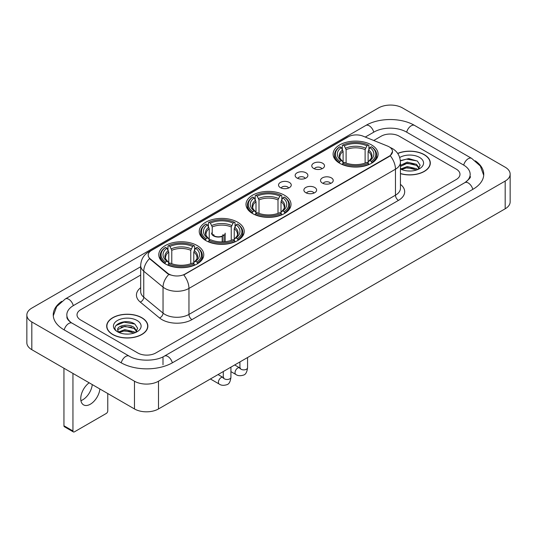 <?xml version="1.0" encoding="UTF-8"?>
<svg xmlns="http://www.w3.org/2000/svg" width="537" height="537" viewBox="0 0 537 537"><rect width="100%" height="100%" fill="white"/><g stroke="black" fill="none" stroke-linecap="round" stroke-linejoin="round"><path stroke-width="0.81" d="M284.409 195.193A22.5 12.989 0 0 0 259.888 192.374A22.5 12.989 0 0 0 246 204.375A22.5 12.989 0 0 0 252.591 213.558A22.5 12.989 0 0 0 277.112 216.377A22.5 12.989 0 0 0 291 204.375A22.5 12.989 0 0 0 284.409 195.193M237.643 222.19A22.5 12.989 0 0 0 213.129 219.378A22.5 12.989 0 0 0 199.234 231.373A22.5 12.989 0 0 0 205.825 240.563A22.5 12.989 0 0 0 230.346 243.375A22.5 12.989 0 0 0 244.234 231.373A22.5 12.989 0 0 0 237.643 222.19M197.18 245.55A22.5 12.989 0 0 0 172.666 242.737A22.5 12.989 0 0 0 158.777 254.733A22.5 12.989 0 0 0 165.362 263.922A22.5 12.989 0 0 0 189.883 266.735A22.5 12.989 0 0 0 203.771 254.733A22.5 12.989 0 0 0 197.18 245.55M371.517 144.903A22.5 12.989 0 0 0 346.996 142.083A22.5 12.989 0 0 0 333.108 154.085A22.5 12.989 0 0 0 339.699 163.268A22.5 12.989 0 0 0 364.214 166.087A22.5 12.989 0 0 0 378.102 154.085A22.5 12.989 0 0 0 371.517 144.903M313.642 168.437A6.37 3.678 180 0 1 312.38 167.396A6.37 3.678 180 0 1 314.487 162.825A6.37 3.678 180 0 1 322.65 163.235A6.37 3.678 180 0 1 323.912 167.396A6.37 3.678 180 0 1 313.642 168.437M321.871 168.813A3.819 2.208 0 0 0 320.851 167.739A3.819 2.208 0 0 0 317.085 167.182A3.819 2.208 0 0 0 314.42 168.813M297.015 178.036A6.37 3.678 180 0 1 295.753 176.995A6.37 3.678 180 0 1 297.86 172.424A6.37 3.678 180 0 1 306.023 172.833A6.37 3.678 180 0 1 307.285 176.995A6.37 3.678 180 0 1 297.015 178.036M305.244 178.418A3.819 2.208 0 0 0 304.217 177.344A3.819 2.208 0 0 0 300.458 176.78A3.819 2.208 0 0 0 297.793 178.418M280.388 187.635A6.37 3.678 180 0 1 279.126 186.594A6.37 3.678 180 0 1 281.234 182.03A6.37 3.678 180 0 1 289.389 182.439A6.37 3.678 180 0 1 290.658 186.594A6.37 3.678 180 0 1 280.388 187.635M288.617 188.017A3.819 2.208 0 0 0 287.59 186.943A3.819 2.208 0 0 0 283.825 186.386A3.819 2.208 0 0 0 281.16 188.017M322.381 183.077A6.37 3.678 180 0 1 321.113 182.036A6.37 3.678 180 0 1 323.227 177.472A6.37 3.678 180 0 1 331.383 177.881A6.37 3.678 180 0 1 332.645 182.036A6.37 3.678 180 0 1 322.381 183.077M330.611 183.459A3.819 2.208 0 0 0 329.584 182.385A3.819 2.208 0 0 0 325.818 181.828A3.819 2.208 0 0 0 323.153 183.459M305.748 192.676A6.37 3.678 180 0 1 304.486 191.635A6.37 3.678 180 0 1 306.593 187.071A6.37 3.678 180 0 1 314.756 187.48A6.37 3.678 180 0 1 316.018 191.635A6.37 3.678 180 0 1 305.748 192.676M313.977 193.058A3.819 2.208 0 0 0 312.957 191.984A3.819 2.208 0 0 0 309.191 191.427A3.819 2.208 0 0 0 306.526 193.058M387.633 146.098A11.458 6.619 180 0 1 389.164 146.843A11.458 6.619 180 0 1 392.52 151.521A11.458 6.619 180 0 1 389.164 156.2L185.057 274.038A11.458 6.619 180 0 1 167.564 273.158L150.259 258.888A11.458 6.619 180 0 1 148.185 255.095A11.458 6.619 180 0 1 151.541 250.41L348.238 136.848A11.458 6.619 180 0 1 362.918 136.109L387.633 146.098M400.441 173.652A20.587 11.888 0 0 0 430.312 163.047A20.587 11.888 0 0 0 424.284 154.643A20.587 11.888 0 0 0 397.682 153.407M141.835 317.709A20.587 11.888 0 0 0 119.395 315.138A20.587 11.888 0 0 0 106.688 326.12A20.587 11.888 0 0 0 112.716 334.524A20.587 11.888 0 0 0 135.156 337.095A20.587 11.888 0 0 0 147.863 326.12A20.587 11.888 0 0 0 141.835 317.709M392.52 151.521L390.278 155.737L389.164 156.542L183.768 274.964A14.855 8.579 60 0 1 188.957 288.423A16.983 9.8 180 0 1 164.946 288.423A16.983 9.8 180 0 1 163.04 287.114L143.755 271.212A16.983 9.8 180 0 1 140.687 265.593L140.687 291.584A16.983 9.8 0 0 0 143.755 297.209L163.04 313.111A16.983 9.8 0 0 0 164.946 314.42A16.983 9.8 0 0 0 188.957 314.42L395.467 195.193A16.983 9.8 0 0 0 400.441 188.259L400.441 162.268A16.983 9.8 180 0 1 395.467 169.195A14.855 8.579 -120 0 0 390.278 155.737M170.135 274.964L167.564 273.662L149.487 258.606A14.855 9.934 129.5 0 0 143.755 271.212L143.755 297.209A4.242 2.839 -50.5 0 1 140.278 302.083A21.225 12.257 180 0 1 140.687 287.698M137.781 352.977A12.734 7.35 0 0 0 155.79 352.977L456.249 179.506A12.734 7.35 0 0 0 459.981 174.31A12.734 7.35 0 0 0 456.249 169.108L399.219 136.183A12.734 7.35 0 0 0 381.21 136.183L373.752 140.486L381.21 136.183A12.734 7.35 0 0 1 399.219 136.183L456.249 169.108A12.734 7.35 0 0 1 459.981 174.31A12.734 7.35 0 0 1 456.249 179.506L155.79 352.977A12.734 7.35 0 0 1 137.781 352.977L80.751 320.052L137.781 352.977M140.687 275.051L80.751 309.654A12.734 7.35 0 0 0 77.019 314.85A12.734 7.35 0 0 0 80.751 320.052A12.734 7.35 0 0 1 77.019 314.85A12.734 7.35 0 0 1 80.751 309.654L140.687 275.051M400.441 173.518A20.372 11.767 0 0 0 430.103 163.047A20.372 11.767 0 0 0 424.136 154.73A20.372 11.767 0 0 0 397.763 153.522M407.422 170.92L410.624 171.021M401.065 168.893L407.241 166.537L416.511 168.705L417.632 169.605M401.636 169.484L407.241 167.638L416.712 169.94M400.441 167.906A9.592 5.538 0 0 0 401.716 169.558M400.441 165.349L407.241 162.134L416.511 164.302L419.263 168.108M400.441 166.45L407.241 163.235L416.511 165.403L419.048 168.396M400.441 168.967A13.841 7.988 0 0 0 419.511 168.692A13.841 7.988 0 0 0 419.511 157.395A13.841 7.988 0 0 0 399.703 157.536M417.961 169.464L420.129 165.208L417.383 161.08L408.758 158.603L400.354 160.637M401.159 169.323L400.441 168.558M400.38 160.899L406.489 159.133L417.195 160.952M403.435 164.087L406.489 163.537L414.134 164.188M403.435 168.49L406.489 167.933L414.134 168.591M112.864 334.437A20.372 11.767 0 0 0 135.069 336.988A20.372 11.767 0 0 0 147.648 326.12A20.372 11.767 0 0 0 141.681 317.797A20.372 11.767 0 0 0 119.476 315.246A20.372 11.767 0 0 0 106.897 326.12A20.372 11.767 0 0 0 112.864 334.437M124.973 333.994L128.175 334.088M118.61 331.967L124.792 329.611L134.055 331.772L135.176 332.672M119.18 332.557L124.792 330.711L134.257 333.014M118.711 332.39L117.717 330.067A9.592 5.538 0 0 0 119.268 332.631M136.814 331.181L134.055 327.375C128.296 323.079 116.448 325.731 117.717 330.067L117.684 329.644M117.744 330.201L118.006 329.49L124.792 326.308L134.055 328.476L136.599 331.463M135.505 332.537L137.673 328.282L134.935 324.153C125.222 317.172 107.971 326.368 117.932 332.007L118.429 332.309M137.063 320.468A13.841 7.988 0 0 0 117.489 320.468A13.841 7.988 0 0 0 117.489 331.765A13.841 7.988 0 0 0 137.063 331.765A13.841 7.988 0 0 0 137.063 320.468M115.911 325.536L124.034 322.2L134.747 324.026M120.986 327.161L124.034 326.603L131.679 327.261M120.986 331.557L124.034 331.007L131.679 331.665M339.297 163.033L339.894 161.422A20.205 11.666 0 0 1 339.894 146.749L341.284 147.547A18.251 10.539 0 0 0 341.284 160.617L342.66 161.402L343.103 163.04M343.103 162.369L343.103 151.394L341.284 147.547M342.297 149.286L342.297 145.359L342.901 145.017A20.205 11.666 0 0 1 368.315 145.017L366.925 145.816A18.251 10.539 0 0 0 344.291 145.816L346.103 149.662L346.103 163.08M365.113 163.08L365.113 149.662L366.925 145.816M342.297 164.194A21.057 12.156 0 0 0 368.919 164.194L368.315 163.154A20.205 11.666 0 0 1 342.901 163.154L342.297 164.557M368.919 164.557L368.919 164.194M339.894 146.749L339.297 147.091A21.057 12.156 0 0 0 334.551 154.777A21.057 12.156 0 0 0 339.297 162.463M368.315 145.017L368.919 145.359L368.919 149.286M342.901 163.154L344.291 162.355A18.251 10.539 0 0 0 366.925 162.355L368.315 163.154M341.284 160.617L339.894 161.422M344.291 145.816L342.901 145.017M342.66 149.917A16.325 9.424 0 0 0 342.66 161.402L342.734 161.449C340.418 159.207 339.471 157.683 339.901 156.885A15.707 9.069 0 0 1 343.103 151.394M371.919 162.463A21.057 12.156 0 0 0 376.659 154.777A21.057 12.156 0 0 0 371.919 147.091L371.315 146.749A20.205 11.666 0 0 1 371.315 161.422L371.919 163.033M371.315 161.422L369.926 160.617A18.251 10.539 0 0 0 369.926 147.547L371.315 146.749M369.926 147.547L368.113 151.394L368.113 162.369L368.557 161.402L369.926 160.617M368.113 151.394A15.707 9.069 0 0 1 371.315 156.885C371.738 157.69 370.798 159.214 368.476 161.449L368.557 161.402A16.325 9.424 0 0 0 368.557 149.917M368.113 163.04L368.113 162.369M252.189 213.323L252.793 211.712A20.205 11.666 0 0 1 252.793 197.039L254.182 197.844A18.251 10.539 0 0 0 254.182 210.913L255.552 211.692L255.995 213.33M255.995 212.659L255.995 201.684L254.182 197.844M255.189 199.583L255.189 195.649L255.793 195.307A20.205 11.666 0 0 1 281.207 195.307L279.817 196.106A18.251 10.539 0 0 0 257.183 196.106L258.995 199.952L258.995 213.37M278.005 213.37L278.005 199.952L279.817 196.106M255.189 214.485A21.057 12.156 0 0 0 281.811 214.485L281.207 213.444A20.205 11.666 0 0 1 255.793 213.444L255.189 214.847M281.811 214.847L281.811 214.485M252.793 197.039L252.189 197.381A21.057 12.156 0 0 0 247.443 205.067A21.057 12.156 0 0 0 252.189 212.753M281.207 195.307L281.811 195.649L281.811 199.583M255.793 213.444L257.183 212.645A18.251 10.539 0 0 0 279.817 212.645L281.207 213.444M254.182 210.913L252.793 211.712M257.183 196.106L255.793 195.307M255.552 200.207A16.325 9.424 0 0 0 255.552 211.692L255.625 211.739C253.31 209.497 252.363 207.973 252.793 207.175A15.707 9.069 0 0 1 255.995 201.684M284.811 212.753A21.057 12.156 0 0 0 289.557 205.067A21.057 12.156 0 0 0 284.811 197.381L284.207 197.039A20.205 11.666 0 0 1 284.207 211.712L284.811 213.323M284.207 211.712L282.818 210.913A18.251 10.539 0 0 0 282.818 197.844L284.207 197.039M282.818 197.844L281.005 201.684L281.005 212.659L281.448 211.692L282.818 210.913M281.005 201.684A15.707 9.069 0 0 1 284.207 207.175C284.637 207.98 283.69 209.504 281.375 211.739L281.448 211.692A16.325 9.424 0 0 0 281.448 200.207M281.005 213.33L281.005 212.659M205.423 240.321L206.027 238.71A20.205 11.666 0 0 1 206.027 224.036L207.416 224.842A18.251 10.539 0 0 0 207.416 237.911L208.786 238.69L209.229 240.328M209.229 239.656L209.229 228.688L207.416 224.842M208.423 226.58L208.423 222.647L209.027 222.305A20.205 11.666 0 0 1 234.441 222.305L233.051 223.11A18.251 10.539 0 0 0 210.417 223.11L212.229 226.956L212.229 234.112M231.239 240.375L231.239 226.956L233.051 223.11M208.423 241.489A21.057 12.156 0 0 0 235.045 241.489L234.441 240.442A20.205 11.666 0 0 1 209.027 240.442L208.423 241.845M235.045 241.845L235.045 241.489M206.027 224.036L205.423 224.385A21.057 12.156 0 0 0 200.677 232.071A21.057 12.156 0 0 0 205.423 239.75M234.441 222.305L235.045 222.647L235.045 226.58M209.027 240.442L210.417 239.643A18.251 10.539 0 0 0 233.051 239.643L234.441 240.442M207.416 237.911L206.027 238.71M210.417 223.11L209.027 222.305M208.786 227.205A16.325 9.424 0 0 0 208.786 238.69L208.866 238.743C206.544 236.495 205.597 234.978 206.027 234.172A15.707 9.069 0 0 1 209.229 228.688M238.045 239.75A21.057 12.156 0 0 0 242.791 232.071A21.057 12.156 0 0 0 238.045 224.385L237.441 224.036A20.205 11.666 0 0 1 237.441 238.71L238.045 240.321M237.441 238.71L236.052 237.911A18.251 10.539 0 0 0 236.052 224.842L237.441 224.036M236.052 224.842L234.239 228.688L234.239 239.656L234.682 238.69L236.052 237.911M234.239 228.688A15.707 9.069 0 0 1 237.441 234.172C237.871 234.978 236.924 236.502 234.609 238.743L234.682 238.69A16.325 9.424 0 0 0 234.682 227.205M234.239 240.328L234.239 239.656M164.96 263.68L165.564 262.069A20.205 11.666 0 0 1 165.564 247.396L166.953 248.201A18.251 10.539 0 0 0 166.953 261.271L168.323 262.049L168.766 263.687M168.766 263.023L168.766 252.048L166.953 248.201M167.96 249.94L167.96 246.013L168.564 245.664A20.205 11.666 0 0 1 193.978 245.664L192.595 246.47A18.251 10.539 0 0 0 169.954 246.47L171.773 250.316L171.773 263.734M190.776 263.734L190.776 250.316L192.595 246.47M167.96 264.848A21.057 12.156 0 0 0 194.582 264.848L193.978 263.808A20.205 11.666 0 0 1 168.564 263.808L167.96 265.204M194.582 265.204L194.582 264.848M165.564 247.396L164.96 247.745A21.057 12.156 0 0 0 160.221 255.431A21.057 12.156 0 0 0 164.96 263.117M193.978 245.664L194.582 246.013L194.582 249.94M168.564 263.808L169.954 263.002A18.251 10.539 0 0 0 192.595 263.002L193.978 263.808M166.953 261.271L165.564 262.069M169.954 246.47L168.564 245.664M168.323 250.564A16.325 9.424 0 0 0 168.323 262.049L168.403 262.103C166.081 259.861 165.134 258.337 165.564 257.532A15.707 9.069 0 0 1 168.766 252.048M197.589 263.117A21.057 12.156 0 0 0 202.328 255.431A21.057 12.156 0 0 0 197.589 247.745L196.985 247.396A20.205 11.666 0 0 1 196.985 262.069L197.589 263.68M196.985 262.069L195.596 261.271A18.251 10.539 0 0 0 195.596 248.201L196.985 247.396M195.596 248.201L193.776 252.048L193.776 263.023L194.219 262.049L195.596 261.271M193.776 252.048A15.707 9.069 0 0 1 196.978 257.532C197.408 258.337 196.461 259.861 194.146 262.103L194.219 262.049A16.325 9.424 0 0 0 194.219 250.564M193.776 263.687L193.776 263.023M225.164 241.724L225.164 233.145A6.793 3.92 180 0 1 223.989 235.347L223.989 241.831M211.578 233.145A6.793 3.92 0 0 0 213.572 235.918A6.793 3.92 0 0 0 222.19 236.387L222.19 241.912M222.452 241.905L222.452 235.844A4.672 2.698 0 0 0 223.043 234.528M212.229 232.172A6.37 3.678 -0 0 0 213.874 235.743A6.37 3.678 -0 0 0 221.882 236.213L222.19 236.387M222.452 235.844L223.989 235.347M213.706 234.528A4.672 2.698 0 0 0 214.565 236.092M92.27 384.586A13.586 7.84 -60 0 1 82.738 399.81A13.586 7.84 -60 0 1 80.919 400.656M89.169 382.794A13.586 7.84 120 0 0 81.268 394.755A13.586 7.84 120 0 0 83.564 404.878A13.586 7.84 120 0 0 90.357 404.207A13.586 7.84 120 0 0 99.889 388.983M72.945 430.963A2.121 1.228 120 0 0 73.388 431.936L64.38 426.734A2.121 1.228 -60 0 1 63.943 425.767L72.945 430.963L72.945 373.43M63.943 368.228L63.943 425.767M73.388 431.936A2.121 1.228 120 0 0 74.448 431.829L106.266 413.463A2.121 1.228 120 0 0 107.762 410.859L107.762 393.527M465.935 181.976A22.923 13.237 0 0 0 470.17 174.31A22.923 13.237 0 0 0 463.451 164.953L406.422 132.028A22.923 13.237 0 0 0 374.007 132.028L365.281 137.063M140.687 266.728L73.549 305.493A22.923 13.237 0 0 0 66.83 314.85A22.923 13.237 0 0 0 71.065 322.515M134.478 381.223A16.983 9.8 0 0 0 158.489 381.223L505.176 181.07A16.983 9.8 0 0 0 510.15 174.136A16.983 9.8 0 0 0 505.176 167.202L402.522 107.937A16.983 9.8 0 0 0 378.511 107.937L31.824 308.097A16.983 9.8 0 0 0 26.85 315.024A16.983 9.8 0 0 0 31.824 321.958L134.478 381.223L134.478 408.952A16.983 9.8 0 0 0 158.489 408.952L505.176 208.799A16.983 9.8 0 0 0 510.15 201.865L510.15 174.136M26.85 315.024L26.85 342.754A16.983 9.8 0 0 0 31.824 349.688L134.478 408.952M61.688 301.371A36.509 21.077 0 0 0 53.25 314.85A36.509 21.077 0 0 0 63.943 329.758L120.973 362.683A36.509 21.077 0 0 0 172.599 362.683L473.057 189.212A36.509 21.077 0 0 0 483.75 174.31A36.509 21.077 0 0 0 475.312 160.832M150.259 258.888L150.259 259.391M167.564 273.158L167.564 273.662M185.057 274.038L185.057 274.38M389.164 156.2L389.164 156.542M191.957 319.616A4.242 2.45 60 0 1 188.957 314.42L188.957 288.423L395.467 169.195L395.467 195.193A4.242 2.45 60 0 0 398.467 200.388L191.957 319.616A21.225 12.257 180 0 1 161.946 319.616A21.225 12.257 180 0 1 159.563 317.985L140.278 302.083M400.441 162.268C400.152 156.16 397.467 151.582 392.393 148.534L390.245 147.487A14.855 6.961 112 0 0 390.05 147.413M150.279 251.282A14.855 8.579 -120 0 0 148.736 251.86C143.661 254.907 140.976 259.485 140.687 265.593M148.736 251.86L346.989 137.398A14.855 8.579 60 0 1 348.117 136.922M168.833 274.447A14.855 9.934 129.5 0 0 163.04 287.114L163.04 313.111A4.242 2.839 -50.5 0 1 159.563 317.985M400.441 184.372A21.225 12.257 180 0 1 398.467 200.388M365.113 149.662A15.707 9.069 0 0 0 346.103 149.662M365.556 148.178A16.325 9.424 0 0 0 345.66 148.178M278.005 199.952A15.707 9.069 0 0 0 258.995 199.952M278.448 198.475A16.325 9.424 0 0 0 258.552 198.475M231.239 226.956A15.707 9.069 0 0 0 212.229 226.956M231.682 225.473A16.325 9.424 0 0 0 211.786 225.473M190.776 250.316A15.707 9.069 0 0 0 171.773 250.316M191.219 248.832A16.325 9.424 0 0 0 171.33 248.832M247.557 357.528L247.557 367.677A3.819 2.208 180 0 1 246.261 369.328A3.819 2.208 180 0 1 241.032 369.234A3.819 2.208 180 0 1 239.918 367.677L239.791 368.503L240.133 368.214M247.557 367.677C247.033 372.114 245.657 374.591 243.436 375.108C240.281 376.088 237.743 375.866 235.824 374.45A3.819 2.208 -60 0 1 235.24 371.389A3.819 2.208 -60 0 1 237.737 368.02A3.819 2.208 -60 0 1 237.904 367.932A3.819 2.208 -60 0 1 239.643 367.832L240.422 368.14M230.93 367.133L230.93 377.276A3.819 2.208 180 0 1 229.635 378.927A3.819 2.208 180 0 1 224.406 378.833A3.819 2.208 180 0 1 223.285 377.276L223.164 378.102L223.506 377.82M230.93 377.276C230.407 381.713 229.03 384.19 226.809 384.707C223.654 385.687 221.116 385.465 219.197 384.049A3.819 2.208 -60 0 1 218.606 380.988A3.819 2.208 -60 0 1 221.103 377.625A3.819 2.208 -60 0 1 221.278 377.531A3.819 2.208 -60 0 1 223.016 377.43L223.788 377.739M172.343 362.831A6.793 3.92 -120 0 0 167.799 356.44A6.793 3.92 -120 0 0 164.403 356.105C156.045 361.508 137.519 361.508 129.169 356.105L72.139 323.18C71.461 322.932 68.152 320.676 67.112 318.287L66.83 316.931M121.228 362.831A6.793 3.92 -60 0 1 125.772 356.44A6.793 3.92 -60 0 1 129.169 356.105M64.198 329.906A6.793 3.92 -60 0 1 68.743 323.516A6.793 3.92 -60 0 1 72.139 323.18M53.284 315.81L56.667 306.573L65.346 298.921A6.793 3.92 60 0 1 68.743 299.257A6.793 3.92 60 0 1 73.294 305.647M65.346 298.921L365.811 125.45A6.793 3.92 60 0 1 369.201 125.786A6.793 3.92 60 0 1 373.752 132.176M365.811 125.45C379.055 117.569 401.374 117.569 414.624 125.45A6.793 3.92 120 0 0 411.228 125.786A6.793 3.92 120 0 0 406.677 132.176M483.716 175.263L480.333 166.027L471.654 158.375A6.793 3.92 120 0 0 468.257 158.71A6.793 3.92 120 0 0 463.706 165.101M472.802 189.36A6.793 3.92 -120 0 0 468.257 182.976A6.793 3.92 -120 0 0 464.861 182.64L164.403 356.105M158.489 408.952L158.489 381.223M31.824 349.688L31.824 321.958M505.176 208.799L505.176 181.07M162.993 364.764L162.993 357.139M346.989 137.398L349.715 136.13M430.103 164.745L430.103 163.047M147.648 327.818L147.648 326.12M106.897 327.818L106.897 326.12M334.551 158.663L334.551 154.777M376.659 158.663L376.659 154.777M247.443 208.953L247.443 205.067M289.557 208.953L289.557 205.067M200.677 235.951L200.677 232.071M242.791 235.951L242.791 232.071M160.221 259.311L160.221 255.431M202.328 259.311L202.328 255.431M235.824 374.45L230.93 371.624M239.918 361.945L239.918 367.677M239.643 367.832L234.682 364.965M219.197 384.049L210.41 378.981M223.285 371.544L223.285 377.276M223.016 377.43L218.049 374.564M470.17 176.391C471.117 177.076 469.345 179.157 464.861 182.64M414.624 125.45L471.654 158.375"/></g></svg>
